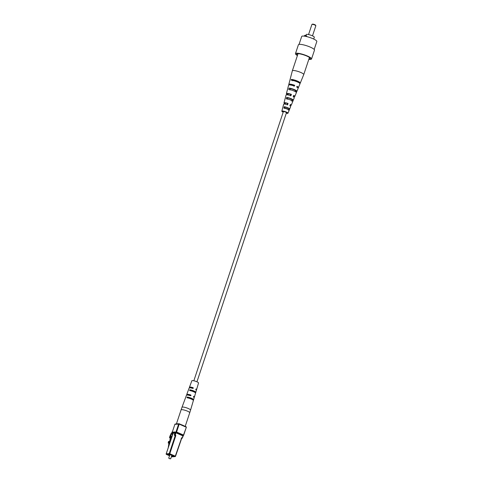 <?xml version="1.0" encoding="UTF-8"?>
<svg xmlns="http://www.w3.org/2000/svg" width="483" height="483" viewBox="0 0 483 483"><rect width="100%" height="100%" fill="white"/><g stroke="black" fill="none" stroke-linecap="round" stroke-linejoin="round"><path stroke-width="0.72" d="M193.84 380.785L283.364 111.67A1.63 0.326 18.4 0 1 285.012 111.881A1.63 0.326 18.4 0 1 286.461 112.702L196.937 381.818M172.558 434.67L171.423 434.175A3.961 1.636 -66.3 0 0 170.384 435.793A1.721 0.712 -66.3 0 0 169.913 437.701L169.539 437.731A3.882 1.606 113.7 0 1 170.74 434.471A1.316 0.543 113.7 0 1 171.719 432.943L171.821 432.774A1.316 0.543 113.7 0 1 172.449 431.506M173.035 433.052L171.423 434.175M170.257 437.852L169.913 437.701M170.227 438.033L169.539 437.731M169.31 458.596L170.445 458.85L169.31 458.596M168.905 458.337L170.445 458.85M172.039 436.24L170.789 435.69L171.151 437.296L170.68 440.321M171.713 437.212L170.849 436.837M170.372 437.103L170.058 436.964L170.789 435.69M169.678 441.571L170.402 436.934L170.058 436.964M169.575 441.637L169.352 443.068L168.217 443.056L168.44 441.631L169.75 441.522L169.285 444.505M168.658 442.766L168.881 441.335M171.616 437.501L171.151 437.296M170.215 441.722L169.75 441.522M169.352 443.068L168.217 443.056M168.235 447.669L168.905 443.358M171.556 456.236A2.487 0.495 -161.6 0 0 173.071 456.266A2.487 0.495 -161.6 0 0 170.867 455.01A2.487 0.495 -161.6 0 0 168.356 454.696A2.487 0.495 -161.6 0 0 169.575 455.572A2.487 0.495 -161.6 0 0 169.587 455.578M187.368 397.026A4.13 0.821 -161.6 0 1 191.564 398.3A4.13 0.821 -161.6 0 1 193.605 399.755L193.375 400.54A4.16 0.827 18.4 0 1 193.375 400.54A4.16 0.827 18.4 0 0 191.316 399.067A4.16 0.827 18.4 0 0 187.084 397.781L186.897 397.358L187.368 397.026L188.63 397.575A2.838 0.561 -161.6 0 1 192.343 399.206L193.605 399.755L194.178 397.805A4.063 0.809 -161.6 0 0 193.478 397.044L193.719 396.277A4.033 0.803 18.4 0 1 194.407 397.026A4.033 0.803 18.4 0 1 193.943 397.237A4.033 0.803 18.4 0 1 193.768 397.243M195.778 392.365L196.358 390.403A3.792 0.755 -161.6 0 0 195.772 389.733L196.013 388.966A3.761 0.749 18.4 0 1 196.587 389.624A3.761 0.749 18.4 0 1 196.152 389.817A3.761 0.749 18.4 0 1 195.899 389.823M196.587 389.624L198.537 382.995A3.52 0.7 -161.6 0 0 195.416 381.226A3.52 0.7 -161.6 0 0 191.854 380.773L189.445 387.245A3.761 0.749 18.4 0 1 193.043 387.662L193.351 388.193L192.802 388.435A3.792 0.755 -161.6 0 0 189.161 388.006L188.442 389.938M188.448 389.944L188.34 390.246M187.138 395.04A4.033 0.803 18.4 0 1 186.752 394.484A4.033 0.803 18.4 0 1 190.743 394.973L191.051 395.499L190.501 395.74A4.063 0.809 -161.6 0 0 186.468 395.245L185.762 397.159A4.13 0.821 -161.6 0 0 185.756 397.195M185.762 397.159L182 407.266A4.51 0.894 18.4 0 1 186.559 407.845A4.51 0.894 18.4 0 1 190.556 410.115L193.375 400.534M185.665 397.461L185.478 397.914M189.873 387.819A3.761 0.749 18.4 0 1 189.445 387.245M193.351 388.193L192.802 388.435M191.051 395.499L190.501 395.74M187.084 397.781L186.897 397.358M189.571 390.143L189.771 390.572L189.571 390.143L190.054 389.811L191.214 390.318L190.646 390.614M191.214 390.318A2.699 0.537 -161.6 0 1 194.631 391.816L195.79 392.329A3.864 0.767 -161.6 0 0 193.882 390.989A3.864 0.767 -161.6 0 0 190.054 389.811M195.79 392.329L195.561 393.108L195.79 392.329M189.771 390.572A3.888 0.773 18.4 0 1 193.635 391.761A3.888 0.773 18.4 0 1 195.561 393.108M190.495 387.873L190.634 387.861A2.65 0.525 18.4 0 1 190.501 387.601A2.65 0.525 18.4 0 1 190.803 387.469A2.65 0.525 18.4 0 1 192.427 387.716L193.043 387.662M192.789 388.235L192.427 387.716M188.038 395.118A2.789 0.555 18.4 0 1 187.935 394.877A2.789 0.555 18.4 0 1 188.255 394.738A2.789 0.555 18.4 0 1 190.073 395.028L190.743 394.973M190.423 395.553L190.073 395.028M188.63 397.575L188.08 397.877M181.125 424.611A4.558 0.906 18.4 0 1 182.791 425.257A4.558 0.906 18.4 0 1 184.12 425.928M185.188 426.392L189.722 412.772A4.558 0.906 -161.6 0 0 185.683 410.478A4.558 0.906 -161.6 0 0 181.071 409.898L176.404 423.941A4.558 0.906 18.4 0 1 177.943 423.814M304.393 36.153L304.646 35.386L305.401 35.325L305.093 36.261M305.401 35.325L306.681 35.887L306.464 36.539M308.824 59.343A8.477 1.684 -161.6 0 0 311.535 58.992L314.481 50.135A8.477 1.684 -161.6 0 0 310.315 47.135A8.477 1.684 -161.6 0 0 298.403 44.78L295.457 53.643A8.477 1.684 -161.6 0 0 297.419 55.551M299.055 44.4L301.694 36.466A7.976 1.582 18.4 0 1 309.766 37.481A7.976 1.582 18.4 0 1 316.83 41.496L314.192 49.435M305.926 35.555L306.258 34.559A4.244 0.845 18.4 0 1 307.194 34.347A4.244 0.845 18.4 0 1 311.795 35.555A4.244 0.845 18.4 0 1 314.318 37.239L313.715 39.051M312.489 35.857L315.846 25.762A2.071 0.411 -161.6 0 0 315.828 25.671A2.071 0.411 -161.6 0 0 314.004 24.718A2.071 0.411 -161.6 0 0 311.982 24.392A2.071 0.411 -161.6 0 0 311.909 24.458L308.552 34.547M311.982 24.392L312.489 24.15A1.654 0.332 18.4 0 1 314.107 24.416A1.654 0.332 18.4 0 1 315.568 25.176L315.828 25.671M311.535 58.992A8.477 1.684 -161.6 0 0 307.369 55.998A8.477 1.684 -161.6 0 0 295.457 53.643M308.939 58.98A7.251 1.443 -161.6 0 0 310.388 58.503A7.251 1.443 -161.6 0 0 306.808 56.046A7.251 1.443 -161.6 0 0 296.671 53.939A7.251 1.443 -161.6 0 0 297.54 55.189M288.049 94.94L287.548 94.698A4.438 0.881 18.4 0 1 286.401 93.654A4.438 0.881 18.4 0 1 286.914 93.418A4.438 0.881 18.4 0 1 291.4 94.378L290.911 95.731A4.341 0.863 -161.6 0 0 286.546 94.801A4.341 0.863 -161.6 0 0 286.045 95.03L285.375 97.59A4.166 0.827 -161.6 0 0 285.381 97.693M284.728 104.111L284.843 103.73A3.798 0.755 18.4 0 1 283.992 102.903A3.798 0.755 18.4 0 1 284.433 102.704A3.798 0.755 18.4 0 1 288.079 103.459L287.584 104.811A3.707 0.737 -161.6 0 0 284.064 104.087A3.707 0.737 -161.6 0 0 283.636 104.286L282.972 106.846A3.532 0.7 -161.6 0 0 282.966 106.882M283.189 112.195A3.23 0.64 18.4 0 1 281.843 111.175A3.23 0.64 18.4 0 1 282.217 111.005A3.23 0.64 18.4 0 1 285.791 111.821A3.23 0.64 18.4 0 1 287.977 113.215A3.23 0.64 18.4 0 1 286.286 113.227M289.118 84.93A5.072 1.008 18.4 0 1 288.81 84.398A5.072 1.008 18.4 0 1 289.395 84.133A5.072 1.008 18.4 0 1 294.721 85.304L294.437 86.077A5.017 0.996 -161.6 0 0 289.184 84.923A5.017 0.996 -161.6 0 0 288.605 85.183L287.783 88.335A4.8 0.954 -161.6 0 0 287.808 88.504M292.632 80.818L292.861 80.033A3.749 0.743 -161.6 0 1 296.779 81.18A3.749 0.743 -161.6 0 1 298.717 82.551A3.749 0.743 -161.6 0 1 298.693 82.593L300.142 83.221A5.398 1.075 -161.6 0 0 300.281 83.082L303.741 74.605A6.007 1.195 -161.6 0 0 303.747 74.593A6.007 1.195 -161.6 0 0 300.794 72.468A6.007 1.195 -161.6 0 0 293.036 70.5A6.007 1.195 -161.6 0 0 292.348 70.796A6.007 1.195 -161.6 0 0 292.342 70.814L290.035 79.671A5.398 1.075 -161.6 0 0 290.084 79.906M284.94 107.021A2.747 0.543 -161.6 0 1 287.578 107.842A2.747 0.543 -161.6 0 1 288.937 108.772L289.655 109.092A3.532 0.7 -161.6 0 0 289.667 109.073A3.532 0.7 -161.6 0 0 287.886 107.794A3.532 0.7 -161.6 0 0 284.215 106.707L284.94 107.021L284.535 108.391M289.655 109.092L289.124 110.402A3.435 0.682 18.4 0 1 289.124 110.402A3.435 0.682 18.4 0 0 287.415 109.152A3.435 0.682 18.4 0 0 283.853 108.089L284.215 106.707M290.331 88.637A3.429 0.682 -161.6 0 1 293.875 89.693A3.429 0.682 -161.6 0 1 295.596 90.925A3.429 0.682 -161.6 0 1 295.59 90.943L296.804 91.474A4.8 0.954 -161.6 0 0 296.9 91.365A4.8 0.954 -161.6 0 0 294.256 89.536A4.8 0.954 -161.6 0 0 289.118 88.105L290.331 88.637L289.927 90.007M296.804 91.474L296.272 92.784M289.118 88.105L288.749 89.488A4.709 0.936 18.4 0 1 293.785 90.895A4.709 0.936 18.4 0 1 296.357 92.688L294.823 96.455A4.438 0.881 18.4 0 1 293.235 96.6M300.281 83.082A5.398 1.075 -161.6 0 0 297.238 80.993A5.398 1.075 -161.6 0 0 291.418 79.399L292.861 80.033M300.142 83.221L299.834 83.976M291.418 79.399L291.213 80.19A5.343 1.063 18.4 0 1 296.967 81.766A5.343 1.063 18.4 0 1 299.973 83.837L298.434 87.598A5.072 1.008 18.4 0 1 297.872 87.84M287.633 97.826A3.091 0.616 -161.6 0 1 290.742 98.78A3.091 0.616 -161.6 0 1 292.263 99.86L293.235 100.283A4.166 0.827 -161.6 0 0 293.284 100.216A4.166 0.827 -161.6 0 0 291.074 98.665A4.166 0.827 -161.6 0 0 286.661 97.403L287.633 97.826L287.228 99.196M293.235 100.283L292.704 101.599A4.069 0.809 18.4 0 0 292.746 101.539A4.069 0.809 18.4 0 0 290.597 100.023A4.069 0.809 18.4 0 0 286.292 98.786L286.661 97.403M296.9 91.365L298.126 88.353A5.017 0.996 -161.6 0 0 296.719 87.073L296.997 86.3A5.072 1.008 18.4 0 1 298.434 87.598M293.284 100.216L294.28 97.771A4.341 0.863 -161.6 0 0 293.187 96.733L293.682 95.38A4.438 0.881 18.4 0 1 294.823 96.455M289.667 109.073L290.669 106.622A3.707 0.737 -161.6 0 0 289.866 105.813L290.361 104.461A3.798 0.755 18.4 0 1 291.207 105.306A3.798 0.755 18.4 0 1 289.999 105.451M288.81 84.398L289.836 80.462A5.343 1.063 18.4 0 1 289.981 80.293L290.192 79.502A5.398 1.075 -161.6 0 0 290.035 79.671M286.401 93.654L287.427 89.711A4.709 0.936 18.4 0 1 287.518 89.59L287.886 88.208A4.8 0.954 -161.6 0 0 287.783 88.335M283.992 102.903L285.018 98.967A4.069 0.809 18.4 0 1 285.067 98.888L285.429 97.506A4.166 0.827 -161.6 0 0 285.375 97.59M281.843 111.175L282.609 108.222A3.435 0.682 18.4 0 1 282.621 108.192L282.984 106.803A3.532 0.7 -161.6 0 0 282.972 106.846M284.638 108.053A3.532 0.7 -161.6 0 0 287.639 109.043M286.334 113.082A2.59 0.513 -161.6 0 0 287.071 113.131A2.59 0.513 -161.6 0 0 287.367 113.01A2.59 0.513 -161.6 0 0 285.073 111.7A2.59 0.513 -161.6 0 0 282.452 111.374A2.59 0.513 -161.6 0 0 283.237 112.05M290.247 104.775A2.892 0.574 18.4 0 1 290.349 105.01A2.892 0.574 18.4 0 1 290.114 105.143M293.543 95.767A3.236 0.64 18.4 0 1 293.682 96.069A3.236 0.64 18.4 0 1 293.38 96.214M296.834 86.759A3.574 0.712 18.4 0 1 297.015 87.121A3.574 0.712 18.4 0 1 296.948 87.2M288.134 94.65A3.236 0.64 18.4 0 1 287.548 94.022A3.236 0.64 18.4 0 1 290.814 94.433L290.337 95.779M288.937 108.772L288.436 110.1M295.59 90.943L295.324 91.649M292.263 99.86L291.768 101.189M293.978 90.979A3.429 0.682 -161.6 0 0 294.358 91.046L294.328 91.136M290.041 89.615A3.429 0.682 -161.6 0 0 290.355 89.778M289.275 99.522A3.091 0.616 -161.6 0 0 291.038 99.963L290.953 100.18M287.361 98.743A3.091 0.616 -161.6 0 0 289.003 99.432M284.686 107.878A2.747 0.543 -161.6 0 0 287.705 108.874L287.572 109.224M290.241 84.972A3.574 0.712 18.4 0 1 290.235 84.863A3.574 0.712 18.4 0 1 293.996 85.364L293.724 86.131M285.145 104.171L285.296 103.694A2.892 0.574 18.4 0 1 284.855 103.187A2.892 0.574 18.4 0 1 287.626 103.501L287.15 104.847M294.721 85.304L293.996 85.364M291.4 94.378L290.814 94.433M285.296 103.694L284.843 103.73M288.079 103.459L287.626 103.501M174.906 433.094L173.071 433.245A0.417 0.368 85.3 0 0 172.854 432.708L172.992 432.955M175.075 432.52L172.479 432.738L172.999 432.967L172.401 432.69M173.053 433.311L166.218 453.857L169.243 453.603L175.19 435.726L174.852 435.757A0.827 0.344 -66.3 0 1 174.677 435.213M181.862 438.226A0.417 0.368 -94.7 0 1 181.705 438.274L182.049 438.25A0.417 0.368 -94.7 0 0 182.357 437.99L182.858 435.853L175.945 432.822L175.293 434.791A0.827 0.737 85.3 0 1 175.727 435.865L169.781 453.742L175.311 456.163L181.457 438.437L175.486 456.266M179.217 423.784L186.094 426.791L186.118 427.153L179.205 424.122L176.579 432.025L183.492 435.056L186.323 427.304A0.417 0.417 0 0 0 186.094 426.791L179.187 423.76L179.205 424.122L174.888 424.303L172.262 432.2L174.949 431.977A0.827 0.344 -66.3 0 1 175.069 432.72L174.417 434.682L174.755 434.652L175.414 432.69L176.265 432.424A0.417 0.368 -94.7 0 1 176.047 431.887A0.827 0.344 -66.3 0 0 175.414 432.69M183.335 435.485A0.417 0.417 0 0 0 183.697 435.201L183.172 435.455A0.417 0.368 -94.7 0 0 183.649 435.219L186.323 427.304L183.667 435.153M183.033 435.956A0.827 0.344 113.7 0 1 183.292 435.485M183.389 435.467L182.381 437.924M171.894 456.785L171.924 456.809A0.417 0.417 0 0 0 172.123 456.846A0.417 0.368 85.3 0 1 171.96 456.815L175.51 456.314L181.723 438.196A0.417 0.368 85.3 0 1 181.886 438.22A0.417 0.368 -94.7 0 0 182.049 438.25A0.417 0.417 0 0 0 182.405 437.966L183.172 435.455L176.265 432.424L176.579 432.025L176.047 431.887L178.674 423.989A0.417 0.368 -94.7 0 1 179.145 423.754L179.187 423.76A0.417 0.417 0 0 0 178.982 423.73L175.202 424.044A0.417 0.417 0 0 0 174.84 424.322L174.864 424.37M172.28 456.791A0.417 0.368 85.3 0 1 172.123 456.846L175.154 456.592A0.417 0.368 85.3 0 1 174.991 456.568L169.461 454.141L166.436 454.394L169.533 455.753M181.59 438.244L182.206 437.821A0.827 0.737 85.3 0 0 181.258 438.286M174.556 435.171L174.635 435.219A0.417 0.368 -94.7 0 1 174.852 435.757M174.399 434.754L174.417 434.682A0.417 0.368 85.3 0 0 174.635 435.219L174.973 435.189A0.417 0.368 -94.7 0 1 175.19 435.726L175.727 435.865M174.755 434.652A0.417 0.368 85.3 0 0 174.973 435.189L175.293 434.791L174.755 434.652M172.244 432.273L172.214 432.225A0.417 0.417 0 0 0 172.437 432.732L172.479 432.738A0.417 0.368 -94.7 0 1 172.262 432.2L174.888 424.303A0.417 0.368 -94.7 0 1 175.202 424.044M166.2 453.929L166.218 453.857A0.417 0.368 85.3 0 0 166.436 454.394L166.357 454.346M186.136 426.833A0.417 0.368 -94.7 0 1 186.293 427.25M175.081 432.46A0.417 0.368 -94.7 0 1 174.949 431.977M169.243 453.603A0.417 0.368 85.3 0 0 169.461 454.141L169.781 453.742L169.243 453.603M175.154 456.592A0.417 0.368 85.3 0 0 175.462 456.332L175.51 456.314A0.417 0.417 0 0 1 175.154 456.592M170.734 458.699L171.839 455.378M168.766 458.041L169.871 454.726M174.78 434.996L174.598 435.213A0.417 0.417 0 0 1 174.369 434.706L175.202 432.52M173.21 433.046L166.17 453.875A0.417 0.417 0 0 0 166.394 454.388L169.527 455.759M188.177 390.65L186.752 394.484M195.555 393.12L194.407 397.026M189.722 412.772L190.556 410.115M181.071 409.898L182 407.266M287.977 113.215L289.13 110.39M291.207 105.306L292.746 101.539M303.747 74.593L309.452 57.453M292.348 70.796L298.047 53.655"/></g></svg>
